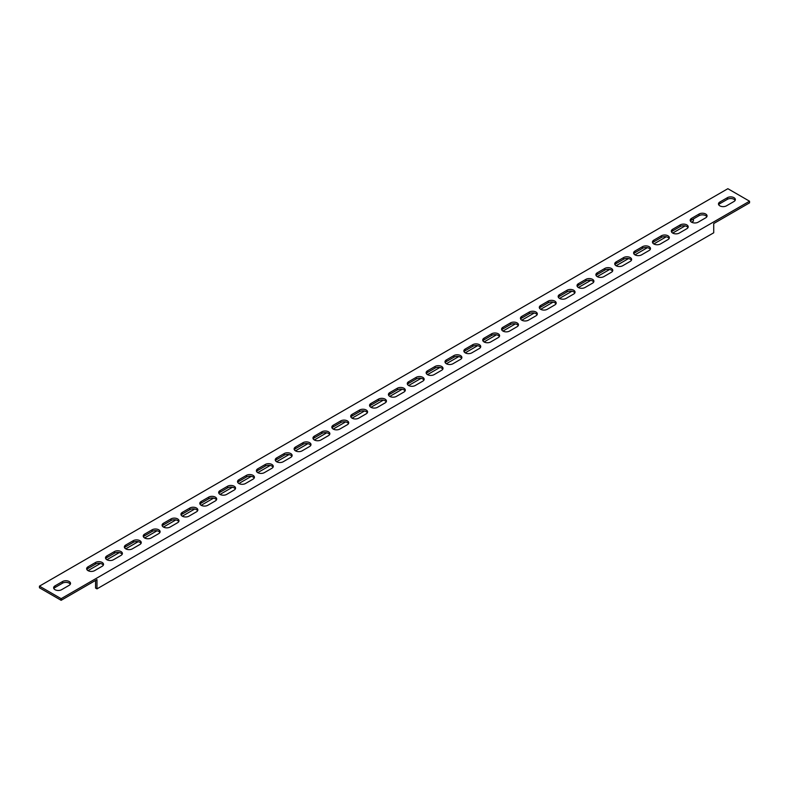 <?xml version="1.0" encoding="UTF-8"?>
<svg xmlns="http://www.w3.org/2000/svg" width="789" height="789" viewBox="0 0 789 789"><rect width="100%" height="100%" fill="white"/><g stroke="black" fill="none" stroke-linecap="round" stroke-linejoin="round"><path stroke-width="1.18" d="M88.013 570.634A4.665 2.692 0 0 0 94.621 570.634L102.166 566.275A4.665 2.692 0 0 0 103.527 564.372A4.665 2.692 0 0 0 100.647 561.876A4.665 2.692 0 0 0 95.558 562.468L88.013 566.818A4.665 2.692 0 0 0 86.652 568.721A4.665 2.692 0 0 0 88.013 570.634L100.43 563.464M106.88 559.736A4.665 2.692 0 0 0 113.478 559.736L121.023 555.387A4.665 2.692 0 0 0 122.394 553.484A4.665 2.692 0 0 0 119.504 550.988A4.665 2.692 0 0 0 114.425 551.57L106.88 555.929A4.665 2.692 0 0 0 105.509 557.833A4.665 2.692 0 0 0 106.88 559.736L119.287 552.576M125.737 548.848A4.665 2.692 0 0 0 132.335 548.848L139.88 544.499A4.665 2.692 0 0 0 141.251 542.595A4.665 2.692 0 0 0 138.371 540.1A4.665 2.692 0 0 0 133.282 540.682L125.737 545.041A4.665 2.692 0 0 0 124.366 546.945A4.665 2.692 0 0 0 125.737 548.848L138.154 541.688M144.594 537.96A4.665 2.692 0 0 0 151.202 537.96L158.747 533.611A4.665 2.692 0 0 0 160.108 531.697A4.665 2.692 0 0 0 157.228 529.212A4.665 2.692 0 0 0 152.139 529.794L144.594 534.153A4.665 2.692 0 0 0 143.233 536.056A4.665 2.692 0 0 0 144.594 537.96L157.011 530.8M163.461 527.072A4.665 2.692 0 0 0 170.059 527.072L177.604 522.722A4.665 2.692 0 0 0 178.975 520.809A4.665 2.692 0 0 0 176.085 518.324A4.665 2.692 0 0 0 171.006 518.906L163.461 523.265A4.665 2.692 0 0 0 162.09 525.168A4.665 2.692 0 0 0 163.461 527.072L175.868 519.912M182.318 516.184A4.665 2.692 0 0 0 188.916 516.184L196.461 511.834A4.665 2.692 0 0 0 197.832 509.921A4.665 2.692 0 0 0 194.952 507.435A4.665 2.692 0 0 0 189.863 508.017L182.318 512.377A4.665 2.692 0 0 0 180.947 514.28A4.665 2.692 0 0 0 182.318 516.184L194.735 509.023M201.175 505.295A4.665 2.692 0 0 0 207.783 505.295L215.328 500.936A4.665 2.692 0 0 0 216.689 499.033A4.665 2.692 0 0 0 213.809 496.547A4.665 2.692 0 0 0 208.72 497.129L201.175 501.488A4.665 2.692 0 0 0 199.814 503.392A4.665 2.692 0 0 0 201.175 505.295L213.592 498.125M220.042 494.407A4.665 2.692 0 0 0 226.64 494.407L234.185 490.048A4.665 2.692 0 0 0 235.556 488.144A4.665 2.692 0 0 0 232.666 485.659A4.665 2.692 0 0 0 227.587 486.241L220.042 490.6A4.665 2.692 0 0 0 218.671 492.504A4.665 2.692 0 0 0 220.042 494.407L232.449 487.237M238.899 483.519A4.665 2.692 0 0 0 245.497 483.519L253.042 479.16A4.665 2.692 0 0 0 254.413 477.256A4.665 2.692 0 0 0 251.533 474.771A4.665 2.692 0 0 0 246.444 475.353L238.899 479.702A4.665 2.692 0 0 0 237.528 481.615A4.665 2.692 0 0 0 238.899 483.519L251.316 476.349M257.756 472.631A4.665 2.692 0 0 0 264.364 472.631L271.909 468.272A4.665 2.692 0 0 0 273.27 466.368A4.665 2.692 0 0 0 270.39 463.883A4.665 2.692 0 0 0 265.301 464.465L257.756 468.814A4.665 2.692 0 0 0 256.395 470.727A4.665 2.692 0 0 0 257.756 472.631L270.173 465.461M276.623 461.743A4.665 2.692 0 0 0 283.221 461.743L290.766 457.383A4.665 2.692 0 0 0 292.137 455.48A4.665 2.692 0 0 0 289.257 452.985A4.665 2.692 0 0 0 284.168 453.576L276.623 457.926A4.665 2.692 0 0 0 275.253 459.839A4.665 2.692 0 0 0 276.623 461.743L289.03 454.572M295.481 450.854A4.665 2.692 0 0 0 302.079 450.854L309.623 446.495A4.665 2.692 0 0 0 310.994 444.592A4.665 2.692 0 0 0 308.114 442.096A4.665 2.692 0 0 0 303.025 442.688L295.481 447.038A4.665 2.692 0 0 0 294.119 448.941A4.665 2.692 0 0 0 295.481 450.854L307.897 443.684M314.347 439.966A4.665 2.692 0 0 0 320.945 439.966L328.49 435.607A4.665 2.692 0 0 0 329.851 433.703A4.665 2.692 0 0 0 326.971 431.208A4.665 2.692 0 0 0 321.882 431.79L314.347 436.149A4.665 2.692 0 0 0 312.977 438.053A4.665 2.692 0 0 0 314.347 439.966L326.754 432.796M333.205 429.068A4.665 2.692 0 0 0 339.803 429.068L347.347 424.719A4.665 2.692 0 0 0 348.718 422.815A4.665 2.692 0 0 0 345.838 420.32A4.665 2.692 0 0 0 340.749 420.902L333.205 425.261A4.665 2.692 0 0 0 331.834 427.165A4.665 2.692 0 0 0 333.205 429.068L345.612 421.908M352.062 418.18A4.665 2.692 0 0 0 358.67 418.18L366.204 413.831A4.665 2.692 0 0 0 367.575 411.927A4.665 2.692 0 0 0 364.696 409.432A4.665 2.692 0 0 0 359.606 410.014L352.062 414.373A4.665 2.692 0 0 0 350.701 416.276A4.665 2.692 0 0 0 352.062 418.18L364.479 411.02M370.929 407.292A4.665 2.692 0 0 0 377.527 407.292L385.071 402.942A4.665 2.692 0 0 0 386.432 401.029A4.665 2.692 0 0 0 383.553 398.544A4.665 2.692 0 0 0 378.473 399.126L370.929 403.485A4.665 2.692 0 0 0 369.558 405.388A4.665 2.692 0 0 0 370.929 407.292L383.336 400.131M389.786 396.403A4.665 2.692 0 0 0 396.384 396.403L403.929 392.054A4.665 2.692 0 0 0 405.299 390.141A4.665 2.692 0 0 0 402.42 387.655A4.665 2.692 0 0 0 397.331 388.237L389.786 392.597A4.665 2.692 0 0 0 388.415 394.5A4.665 2.692 0 0 0 389.786 396.403L402.193 389.243M408.643 385.515A4.665 2.692 0 0 0 415.251 385.515L422.796 381.156A4.665 2.692 0 0 0 424.157 379.253A4.665 2.692 0 0 0 421.277 376.767A4.665 2.692 0 0 0 416.188 377.349L408.643 381.708A4.665 2.692 0 0 0 407.282 383.612A4.665 2.692 0 0 0 408.643 385.515L421.06 378.355M427.51 374.627A4.665 2.692 0 0 0 434.108 374.627L441.653 370.268A4.665 2.692 0 0 0 443.014 368.364A4.665 2.692 0 0 0 440.134 365.879A4.665 2.692 0 0 0 435.055 366.461L427.51 370.82A4.665 2.692 0 0 0 426.139 372.724A4.665 2.692 0 0 0 427.51 374.627L439.917 367.457M446.367 363.739A4.665 2.692 0 0 0 452.965 363.739L460.51 359.38A4.665 2.692 0 0 0 461.881 357.476A4.665 2.692 0 0 0 459.001 354.991A4.665 2.692 0 0 0 453.912 355.573L446.367 359.932A4.665 2.692 0 0 0 444.996 361.835A4.665 2.692 0 0 0 446.367 363.739L458.784 356.569M465.224 352.851A4.665 2.692 0 0 0 471.832 352.851L479.377 348.491A4.665 2.692 0 0 0 480.738 346.588A4.665 2.692 0 0 0 477.858 344.103A4.665 2.692 0 0 0 472.769 344.685L465.224 349.034A4.665 2.692 0 0 0 463.863 350.947A4.665 2.692 0 0 0 465.224 352.851L477.641 345.681M484.091 341.962A4.665 2.692 0 0 0 490.689 341.962L498.234 337.603A4.665 2.692 0 0 0 499.605 335.7A4.665 2.692 0 0 0 496.715 333.205A4.665 2.692 0 0 0 491.636 333.796L484.091 338.146A4.665 2.692 0 0 0 482.72 340.059A4.665 2.692 0 0 0 484.091 341.962L496.498 334.792M502.948 331.074A4.665 2.692 0 0 0 509.546 331.074L517.091 326.715A4.665 2.692 0 0 0 518.462 324.812A4.665 2.692 0 0 0 515.582 322.316A4.665 2.692 0 0 0 510.493 322.908L502.948 327.257A4.665 2.692 0 0 0 501.577 329.161A4.665 2.692 0 0 0 502.948 331.074L515.365 323.904M521.805 320.186A4.665 2.692 0 0 0 528.413 320.186L535.958 315.827A4.665 2.692 0 0 0 537.319 313.923A4.665 2.692 0 0 0 534.439 311.428A4.665 2.692 0 0 0 529.35 312.02L521.805 316.369A4.665 2.692 0 0 0 520.444 318.273A4.665 2.692 0 0 0 521.805 320.186L534.222 313.016M540.672 309.298A4.665 2.692 0 0 0 547.27 309.298L554.815 304.939A4.665 2.692 0 0 0 556.186 303.035A4.665 2.692 0 0 0 553.296 300.54A4.665 2.692 0 0 0 548.217 301.122L540.672 305.481A4.665 2.692 0 0 0 539.301 307.385A4.665 2.692 0 0 0 540.672 309.298L553.079 302.128M559.529 298.4A4.665 2.692 0 0 0 566.127 298.4L573.672 294.05A4.665 2.692 0 0 0 575.043 292.147A4.665 2.692 0 0 0 572.163 289.652A4.665 2.692 0 0 0 567.074 290.234L559.529 294.593A4.665 2.692 0 0 0 558.158 296.496A4.665 2.692 0 0 0 559.529 298.4L571.946 291.24M578.386 287.512A4.665 2.692 0 0 0 584.994 287.512L592.539 283.162A4.665 2.692 0 0 0 593.9 281.259A4.665 2.692 0 0 0 591.02 278.764A4.665 2.692 0 0 0 585.931 279.345L578.386 283.705A4.665 2.692 0 0 0 577.025 285.608A4.665 2.692 0 0 0 578.386 287.512L590.803 280.351M597.253 276.623A4.665 2.692 0 0 0 603.851 276.623L611.396 272.274A4.665 2.692 0 0 0 612.767 270.361A4.665 2.692 0 0 0 609.877 267.875A4.665 2.692 0 0 0 604.798 268.457L597.253 272.816A4.665 2.692 0 0 0 595.882 274.72A4.665 2.692 0 0 0 597.253 276.623L609.66 269.463M616.11 265.735A4.665 2.692 0 0 0 622.708 265.735L630.253 261.386A4.665 2.692 0 0 0 631.624 259.473A4.665 2.692 0 0 0 628.744 256.987A4.665 2.692 0 0 0 623.655 257.569L616.11 261.928A4.665 2.692 0 0 0 614.739 263.832A4.665 2.692 0 0 0 616.11 265.735L628.527 258.575M634.967 254.847A4.665 2.692 0 0 0 641.575 254.847L649.12 250.488A4.665 2.692 0 0 0 650.481 248.584A4.665 2.692 0 0 0 647.601 246.099A4.665 2.692 0 0 0 642.512 246.681L634.967 251.04A4.665 2.692 0 0 0 633.606 252.944A4.665 2.692 0 0 0 634.967 254.847L647.384 247.677M653.834 243.959A4.665 2.692 0 0 0 660.432 243.959L667.977 239.6A4.665 2.692 0 0 0 669.348 237.696A4.665 2.692 0 0 0 666.468 235.211A4.665 2.692 0 0 0 661.379 235.793L653.834 240.152A4.665 2.692 0 0 0 652.464 242.055A4.665 2.692 0 0 0 653.834 243.959L666.241 236.789M672.692 233.071A4.665 2.692 0 0 0 679.29 233.071L686.834 228.711A4.665 2.692 0 0 0 688.205 226.808A4.665 2.692 0 0 0 685.325 224.323A4.665 2.692 0 0 0 680.236 224.904L672.692 229.264A4.665 2.692 0 0 0 671.331 231.167A4.665 2.692 0 0 0 672.692 233.071L685.108 225.901M691.558 222.182A4.665 2.692 0 0 0 698.157 222.182L705.701 217.823A4.665 2.692 0 0 0 707.062 215.92A4.665 2.692 0 0 0 704.183 213.434A4.665 2.692 0 0 0 699.093 214.016L691.558 218.366A4.665 2.692 0 0 0 690.188 220.279A4.665 2.692 0 0 0 691.558 222.182L693.442 221.088L693.442 218.918M70.3 584.245A4.665 2.692 0 0 0 69.156 583.15A4.665 2.692 0 0 0 62.558 583.15L55.013 587.509A4.665 2.692 0 0 0 53.859 588.594M69.156 585.33A4.665 2.692 0 0 0 70.527 583.426A4.665 2.692 0 0 0 69.156 581.523A4.665 2.692 0 0 0 62.558 581.523L55.013 585.872A4.665 2.692 0 0 0 53.642 587.785A4.665 2.692 0 0 0 56.522 590.271A4.665 2.692 0 0 0 61.611 589.689L69.156 585.33M735.141 200.406A4.665 2.692 0 0 0 733.987 199.311A4.665 2.692 0 0 0 727.389 199.311L719.844 203.67A4.665 2.692 0 0 0 718.7 204.755M733.987 201.491A4.665 2.692 0 0 0 735.358 199.587A4.665 2.692 0 0 0 733.987 197.684A4.665 2.692 0 0 0 727.389 197.684L719.844 202.033A4.665 2.692 0 0 0 718.473 203.947A4.665 2.692 0 0 0 721.363 206.432A4.665 2.692 0 0 0 726.442 205.85L733.987 201.491M671.547 231.986A4.665 2.692 180 0 1 672.692 230.891L680.236 226.532A4.665 2.692 180 0 1 687.988 227.626M690.405 221.088A4.665 2.692 180 0 1 691.558 220.003L699.093 215.644A4.665 2.692 180 0 1 706.845 216.738M95.558 580.428L95.558 588.052L96.978 588.87L713.72 232.794L713.72 223.543L749.55 202.852L749.55 201.215L727.862 188.699L39.45 586.148L61.138 598.673L749.55 201.215M39.45 586.148L39.45 587.785L61.138 600.301L96.978 579.609L96.978 588.87M652.681 242.874A4.665 2.692 180 0 1 653.834 241.779L661.379 237.43A4.665 2.692 180 0 1 669.121 238.515M633.823 253.762A4.665 2.692 180 0 1 634.967 252.667L642.512 248.318A4.665 2.692 180 0 1 650.264 249.403M614.966 264.65A4.665 2.692 180 0 1 616.11 263.556L623.655 259.206A4.665 2.692 180 0 1 631.407 260.291M596.099 275.539A4.665 2.692 180 0 1 597.253 274.444L604.798 270.094A4.665 2.692 180 0 1 612.54 271.179M577.242 286.427A4.665 2.692 180 0 1 578.386 285.342L585.931 280.983A4.665 2.692 180 0 1 593.683 282.067M558.385 297.315A4.665 2.692 180 0 1 559.529 296.23L567.074 291.871A4.665 2.692 180 0 1 574.826 292.956M539.518 308.203A4.665 2.692 180 0 1 540.672 307.118L548.217 302.759A4.665 2.692 180 0 1 555.959 303.844M520.661 319.091A4.665 2.692 180 0 1 521.805 318.006L529.35 313.647A4.665 2.692 180 0 1 537.102 314.742M501.804 329.98A4.665 2.692 180 0 1 502.948 328.895L510.493 324.535A4.665 2.692 180 0 1 518.245 325.63M482.937 340.868A4.665 2.692 180 0 1 484.091 339.783L491.636 335.424A4.665 2.692 180 0 1 499.378 336.518M464.08 351.756A4.665 2.692 180 0 1 465.224 350.671L472.769 346.312A4.665 2.692 180 0 1 480.521 347.407M445.223 362.654A4.665 2.692 180 0 1 446.367 361.559L453.912 357.21A4.665 2.692 180 0 1 461.664 358.295M426.356 373.542A4.665 2.692 180 0 1 427.51 372.447L435.055 368.098A4.665 2.692 180 0 1 442.797 369.183M407.499 384.43A4.665 2.692 180 0 1 408.643 383.336L416.188 378.986A4.665 2.692 180 0 1 423.94 380.071M388.642 395.319A4.665 2.692 180 0 1 389.786 394.224L397.331 389.874A4.665 2.692 180 0 1 405.082 390.959M369.775 406.207A4.665 2.692 180 0 1 370.929 405.112L378.473 400.763A4.665 2.692 180 0 1 386.216 401.848M350.918 417.095A4.665 2.692 180 0 1 352.062 416.01L359.606 411.651A4.665 2.692 180 0 1 367.358 412.736M332.051 427.983A4.665 2.692 180 0 1 333.205 426.898L340.749 422.539A4.665 2.692 180 0 1 348.491 423.624M313.194 438.871A4.665 2.692 180 0 1 314.347 437.787L321.882 433.427A4.665 2.692 180 0 1 329.634 434.522M294.336 449.76A4.665 2.692 180 0 1 295.481 448.675L303.025 444.315A4.665 2.692 180 0 1 310.777 445.41M275.469 460.648A4.665 2.692 180 0 1 276.623 459.563L284.168 455.204A4.665 2.692 180 0 1 291.91 456.298M256.612 471.536A4.665 2.692 180 0 1 257.756 470.451L265.301 466.092A4.665 2.692 180 0 1 273.053 467.187M237.755 482.424A4.665 2.692 180 0 1 238.899 481.339L246.444 476.98A4.665 2.692 180 0 1 254.196 478.075M218.888 493.322A4.665 2.692 180 0 1 220.042 492.228L227.587 487.878A4.665 2.692 180 0 1 235.329 488.963M200.031 504.21A4.665 2.692 180 0 1 201.175 503.116L208.72 498.766A4.665 2.692 180 0 1 216.472 499.851M181.174 515.099A4.665 2.692 180 0 1 182.318 514.004L189.863 509.655A4.665 2.692 180 0 1 197.615 510.739M162.307 525.987A4.665 2.692 180 0 1 163.461 524.892L171.006 520.543A4.665 2.692 180 0 1 178.748 521.628M143.45 536.875A4.665 2.692 180 0 1 144.594 535.79L152.139 531.431A4.665 2.692 180 0 1 159.891 532.516M124.593 547.763A4.665 2.692 180 0 1 125.737 546.678L133.282 542.319A4.665 2.692 180 0 1 141.034 543.404M105.726 558.651A4.665 2.692 180 0 1 106.88 557.567L114.425 553.207A4.665 2.692 180 0 1 122.167 554.292M86.869 569.54A4.665 2.692 180 0 1 88.013 568.455L95.558 564.096A4.665 2.692 180 0 1 103.31 565.19M61.138 598.673L61.138 600.301M727.389 197.684L727.389 199.311M719.844 202.033L719.844 203.67M55.013 585.872L55.013 587.509M62.558 581.523L62.558 583.15M699.093 215.644L699.093 214.016M691.558 220.003L691.558 218.366M680.236 226.532L680.236 224.904M672.692 230.891L672.692 229.264M661.379 237.43L661.379 235.793M653.834 241.779L653.834 240.152M642.512 248.318L642.512 246.681M634.967 252.667L634.967 251.04M623.655 259.206L623.655 257.569M616.11 263.556L616.11 261.928M604.798 270.094L604.798 268.457M597.253 274.444L597.253 272.816M585.931 280.983L585.931 279.345M578.386 285.342L578.386 283.705M567.074 291.871L567.074 290.234M559.529 296.23L559.529 294.593M548.217 302.759L548.217 301.122M540.672 307.118L540.672 305.481M529.35 313.647L529.35 312.02M521.805 318.006L521.805 316.369M510.493 324.535L510.493 322.908M502.948 328.895L502.948 327.257M491.636 335.424L491.636 333.796M484.091 339.783L484.091 338.146M472.769 346.312L472.769 344.685M465.224 350.671L465.224 349.034M453.912 357.21L453.912 355.573M446.367 361.559L446.367 359.932M435.055 368.098L435.055 366.461M427.51 372.447L427.51 370.82M416.188 378.986L416.188 377.349M408.643 383.336L408.643 381.708M397.331 389.874L397.331 388.237M389.786 394.224L389.786 392.597M378.473 400.763L378.473 399.126M370.929 405.112L370.929 403.485M359.606 411.651L359.606 410.014M352.062 416.01L352.062 414.373M340.749 422.539L340.749 420.902M333.205 426.898L333.205 425.261M321.882 433.427L321.882 431.79M314.347 437.787L314.347 436.149M303.025 444.315L303.025 442.688M295.481 448.675L295.481 447.038M284.168 455.204L284.168 453.576M276.623 459.563L276.623 457.926M265.301 466.092L265.301 464.465M257.756 470.451L257.756 468.814M246.444 476.98L246.444 475.353M238.899 481.339L238.899 479.702M227.587 487.878L227.587 486.241M220.042 492.228L220.042 490.6M208.72 498.766L208.72 497.129M201.175 503.116L201.175 501.488M189.863 509.655L189.863 508.017M182.318 514.004L182.318 512.377M171.006 520.543L171.006 518.906M163.461 524.892L163.461 523.265M152.139 531.431L152.139 529.794M144.594 535.79L144.594 534.153M133.282 542.319L133.282 540.682M125.737 546.678L125.737 545.041M114.425 553.207L114.425 551.57M106.88 557.567L106.88 555.929M95.558 564.096L95.558 562.468M88.013 568.455L88.013 566.818"/></g></svg>
